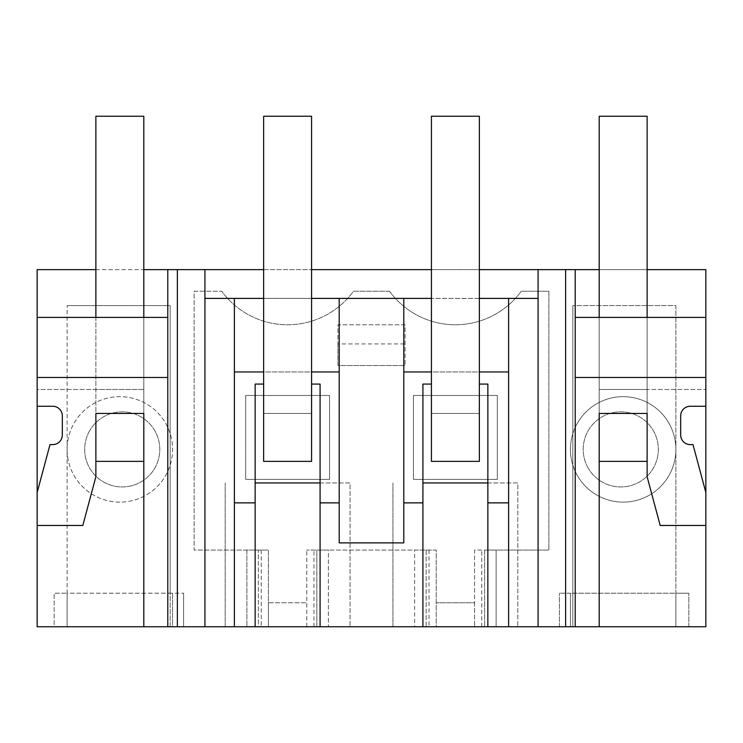 <?xml version="1.0" encoding="UTF-8"?>
<svg xmlns="http://www.w3.org/2000/svg" width="743" height="743" viewBox="0 0 743 743"><rect width="100%" height="100%" fill="white"/><g stroke="black" fill="none" stroke-linecap="round" stroke-linejoin="round"><path stroke-width="0.56" stroke-dasharray="3.71 2.79" d="M37.15 269.635L705.85 269.635L705.85 626.758L436.215 626.758L436.215 550.061L414.64 550.061L414.64 626.758L426.148 626.758L426.148 550.061L316.852 550.061L316.852 626.758L268.437 626.758L268.437 550.061L246.871 550.061L246.871 626.758L258.369 626.758L258.369 550.061L194.137 550.061L194.137 291.21L221.711 291.21L194.137 291.21L194.137 550.061L268.437 550.061L268.437 602.787L306.785 602.787L268.437 602.787L268.437 626.758L246.871 626.758L246.871 550.061L258.369 550.061L258.369 626.758L37.15 626.758L37.15 269.635M95.875 269.635L143.808 269.635M263.644 269.635L311.577 269.635M431.423 269.635L479.356 269.635M599.192 269.635L647.125 269.635M177.363 626.758L177.363 269.635M320.084 626.758L350.046 626.758L320.084 626.758L320.084 384.085L311.577 384.085L311.577 371.955L234.389 371.955M255.146 626.758L225.185 626.758L255.146 626.758L255.146 384.085L263.644 384.085L263.644 371.955L339.207 371.955M316.852 626.758L426.148 626.758L426.148 550.061L414.64 550.061L414.64 626.758L436.215 626.758L436.215 550.061L306.785 550.061L328.36 550.061L328.36 626.758L328.36 550.061L316.852 550.061L316.852 626.758M487.854 626.758L517.815 626.758L487.854 626.758L487.854 384.085L479.356 384.085L479.356 371.955L403.793 371.955M422.916 626.758L392.954 626.758L422.916 626.758L422.916 384.085L431.423 384.085L431.423 371.955L508.611 371.955M675.889 626.758L688.835 626.758L688.835 593.202L688.835 626.758L572.825 626.758L572.825 305.587L572.825 626.758L559.405 626.758L675.889 626.758L675.889 593.202L688.835 593.202L675.889 593.202L675.889 305.587L572.825 305.587L675.889 305.587L675.889 626.758L675.889 593.202L570.429 593.202L570.429 626.758L570.429 593.202L559.405 593.202L675.889 593.202L675.889 626.758M67.111 626.758L170.175 626.758L170.175 305.587L67.111 305.587L170.175 305.587L170.175 593.202L67.111 593.202L67.111 305.587L67.111 626.758L54.165 626.758L54.165 593.202L67.111 593.202L54.165 593.202L54.165 626.758L67.111 626.758L67.111 593.202L67.111 626.758L67.111 593.202L172.571 593.202L172.571 626.758L67.111 626.758M183.595 626.758L170.175 626.758L170.175 593.202L183.595 593.202L172.571 593.202L172.571 626.758L183.595 626.758L183.595 593.202L183.595 626.758M204.929 626.758L204.929 298.398L538.071 298.398L538.071 269.635M204.929 269.635L204.929 298.398M389.49 291.21L353.51 291.21A81.489 81.489 0 0 1 221.711 291.21A81.489 81.489 0 0 0 353.51 291.21L389.49 291.21A81.489 81.489 0 0 0 521.289 291.21L548.863 291.21L548.863 550.061L484.631 550.061L484.631 626.758L484.631 550.061L496.129 550.061L496.129 626.758L496.129 550.061L474.563 550.061L474.563 602.787L436.215 602.787L474.563 602.787L474.563 626.758L474.563 550.061L548.863 550.061L548.863 291.21L521.289 291.21A81.489 81.489 0 0 1 389.49 291.21M623.163 396.669A52.725 52.725 0 0 1 675.889 449.394A52.725 52.725 0 0 1 623.163 502.129A52.725 52.725 0 0 1 570.429 449.394A52.725 52.725 0 0 1 623.163 396.669A52.725 52.725 0 0 0 570.429 449.394A52.725 52.725 0 0 0 623.163 502.129A52.725 52.725 0 0 0 675.889 449.394A52.725 52.725 0 0 0 623.163 396.669M119.837 502.129A52.725 52.725 0 0 1 67.111 449.394A52.725 52.725 0 0 1 119.837 396.669A52.725 52.725 0 0 1 172.571 449.394A52.725 52.725 0 0 1 119.837 502.129A52.725 52.725 0 0 1 67.111 449.394A52.725 52.725 0 0 1 119.837 396.669A52.725 52.725 0 0 1 172.571 449.394A52.725 52.725 0 0 1 119.837 502.129M143.808 317.41L143.808 413.442L95.875 413.442L143.808 413.442L143.808 461.375L143.808 317.41L95.875 317.41L143.808 317.41L143.808 389.471L37.15 389.471L37.15 406.254L37.15 389.471L143.808 389.471L143.808 413.442L95.875 413.442L95.875 461.375L143.808 461.375L143.808 116.242L95.875 116.242L95.875 461.375M37.15 406.254L52.725 406.254C58.567 406.839 61.762 410.034 62.319 415.839L62.319 435.017C61.725 440.85 58.53 444.045 52.725 444.602L49.995 444.602L37.15 492.535L37.15 525.459L82.817 525.459L95.875 476.737L95.875 317.41M37.15 317.41L167.779 317.41L167.779 269.635M167.779 626.758L167.779 317.41M538.071 626.758L538.071 298.398M565.637 626.758L565.637 269.635M575.221 626.758L575.221 269.635M575.221 317.41L705.85 317.41M705.85 406.254L705.85 389.471L705.85 406.254L690.275 406.254A9.585 9.585 0 0 0 680.681 415.839L680.681 435.017A9.585 9.585 0 0 0 690.275 444.602L693.005 444.602L705.85 492.535L705.85 525.459L705.85 492.535M320.084 482.95L350.046 482.95L350.046 626.758L350.046 482.95L255.146 482.95M225.185 626.758L225.185 482.95L225.185 626.758M234.389 626.758L234.389 298.398M306.785 626.758L306.785 550.061L306.785 626.758M599.192 317.41L647.125 317.41L599.192 317.41L599.192 389.471L705.85 389.471L599.192 389.471L599.192 461.375L647.125 461.375L647.125 116.242L599.192 116.242L599.192 461.375L599.192 413.442L647.125 413.442L599.192 413.442L599.192 317.41L599.192 413.442L647.125 413.442L647.125 461.375M508.611 626.758L508.611 298.398M487.854 482.95L517.815 482.95L517.815 626.758L517.815 482.95L422.916 482.95M392.954 626.758L392.954 482.95L392.954 626.758M559.405 626.758L559.405 593.202L559.405 626.758M263.644 384.085L263.644 298.398L311.577 298.398L311.577 384.085M431.423 384.085L431.423 298.398L479.356 298.398L479.356 384.085M143.808 389.471L95.875 389.471L143.808 389.471M37.15 492.535L37.15 525.459M647.125 317.41L647.125 389.471L599.192 389.471L647.125 389.471L647.125 317.41L647.125 476.737L660.183 525.459L705.85 525.459M339.207 298.398L339.207 542.873L403.793 542.873L403.793 298.398M339.207 502.872L320.084 502.872M422.916 502.872L403.793 502.872M311.577 413.442L263.644 413.442L263.644 461.375L311.577 461.375L311.577 413.442L263.644 413.442L263.644 461.375L311.577 461.375L311.577 413.442L311.577 461.375L263.644 461.375L263.644 413.442L311.577 413.442L311.577 116.242L263.644 116.242L263.644 413.442L311.577 413.442M255.146 502.872L234.389 502.872M413.442 395.471L497.327 395.471L497.327 479.356L413.442 479.356L413.442 395.471L497.327 395.471L497.327 479.356L413.442 479.356L413.442 395.471M245.673 395.471L329.558 395.471L329.558 479.356L245.673 479.356L245.673 395.471L329.558 395.471L329.558 479.356L245.673 479.356L245.673 395.471M337.944 343.935L337.944 365.51L405.056 365.51L337.944 365.51L337.944 324.765L405.056 324.765L405.056 365.51L405.056 324.765L337.944 324.765L337.944 343.935L405.056 343.935M508.611 502.872L487.854 502.872M479.356 413.442L431.423 413.442L431.423 461.375L479.356 461.375L479.356 413.442L431.423 413.442L431.423 461.375L479.356 461.375L479.356 413.442L479.356 461.375L431.423 461.375L431.423 413.442L479.356 413.442L479.356 116.242L431.423 116.242L431.423 413.442L479.356 413.442M587.806 467.403A37.559 37.559 0 0 1 602.759 416.433A37.559 37.559 0 0 1 653.729 431.386A37.559 37.559 0 0 1 638.766 482.356A37.559 37.559 0 0 1 587.806 467.403A37.559 37.559 0 0 1 602.759 416.433A37.559 37.559 0 0 1 653.729 431.386A37.559 37.559 0 0 1 638.766 482.356A37.559 37.559 0 0 1 587.806 467.403M89.271 431.386A37.559 37.559 0 0 1 140.241 416.433A37.559 37.559 0 0 1 155.194 467.403A37.559 37.559 0 0 1 104.234 482.356A37.559 37.559 0 0 1 89.271 431.386A37.559 37.559 0 0 1 140.241 416.433A37.559 37.559 0 0 1 155.194 467.403A37.559 37.559 0 0 1 104.234 482.356A37.559 37.559 0 0 1 89.271 431.386M263.644 298.398L263.644 371.955M431.423 298.398L431.423 371.955M311.577 298.398L311.577 371.955M479.356 298.398L479.356 371.955M261.248 550.061L261.248 626.758M313.973 626.758L313.973 550.061M429.027 550.061L429.027 626.758M481.752 626.758L481.752 550.061"/><path stroke-width="1.11" d="M37.15 492.535L49.995 444.602L52.725 444.602A9.585 9.585 0 0 0 62.319 435.017L62.319 415.839A9.585 9.585 0 0 0 52.725 406.254L37.15 406.254L37.15 626.758L143.808 626.758L143.808 413.442L95.875 413.442L95.875 461.375L143.808 461.375L143.808 626.758L177.363 626.758L177.363 269.635L263.644 269.635M177.363 626.758L204.929 626.758L204.929 269.635M37.15 406.254L37.15 269.635L95.875 269.635M143.808 269.635L177.363 269.635M311.577 269.635L431.423 269.635M479.356 269.635L599.192 269.635M647.125 269.635L705.85 269.635L705.85 626.758L575.221 626.758L575.221 269.635M204.929 626.758L422.916 626.758L422.916 502.872L403.793 502.872L403.793 298.398L311.577 298.398L311.577 461.375L263.644 461.375L263.644 371.955L234.389 371.955L234.389 298.398L204.929 298.398M422.916 626.758L575.221 626.758M167.779 626.758L167.779 269.635M538.071 626.758L538.071 269.635M565.637 626.758L565.637 269.635M320.084 626.758L320.084 502.872L339.207 502.872L339.207 542.873L403.793 542.873L403.793 502.872M311.577 384.085L320.084 384.085L320.084 502.872M255.146 626.758L255.146 502.872L234.389 502.872L234.389 371.955M263.644 384.085L255.146 384.085L255.146 502.872M234.389 626.758L234.389 502.872M37.15 525.459L82.817 525.459L95.875 476.737L95.875 461.375M37.15 377.49L167.779 377.49M647.125 461.375L647.125 413.442L599.192 413.442L599.192 626.758L599.192 461.375L647.125 461.375L647.125 476.737L660.183 525.459L705.85 525.459M705.85 406.254L690.275 406.254A9.585 9.585 0 0 0 680.681 415.839L680.681 435.017A9.585 9.585 0 0 0 690.275 444.602L693.005 444.602L705.85 492.535M575.221 377.49L705.85 377.49M508.611 626.758L508.611 298.398L538.071 298.398M508.611 502.872L487.854 502.872L487.854 626.758M479.356 384.085L487.854 384.085L487.854 502.872M431.423 384.085L422.916 384.085L422.916 502.872M263.644 371.955L263.644 298.398L234.389 298.398M508.611 371.955L479.356 371.955L479.356 461.375L431.423 461.375L431.423 298.398L403.793 298.398M508.611 298.398L479.356 298.398L479.356 371.955M37.15 317.41L167.779 317.41M575.221 317.41L705.85 317.41M339.207 502.872L339.207 298.398M320.084 482.95L255.146 482.95M487.854 482.95L422.916 482.95M339.207 371.955L311.577 371.955M431.423 371.955L403.793 371.955M263.644 298.398L263.644 116.242L311.577 116.242L311.577 298.398M431.423 298.398L431.423 116.242L479.356 116.242L479.356 298.398M143.808 317.41L143.808 116.242L95.875 116.242L95.875 317.41M647.125 317.41L647.125 116.242L599.192 116.242L599.192 317.41"/></g></svg>
